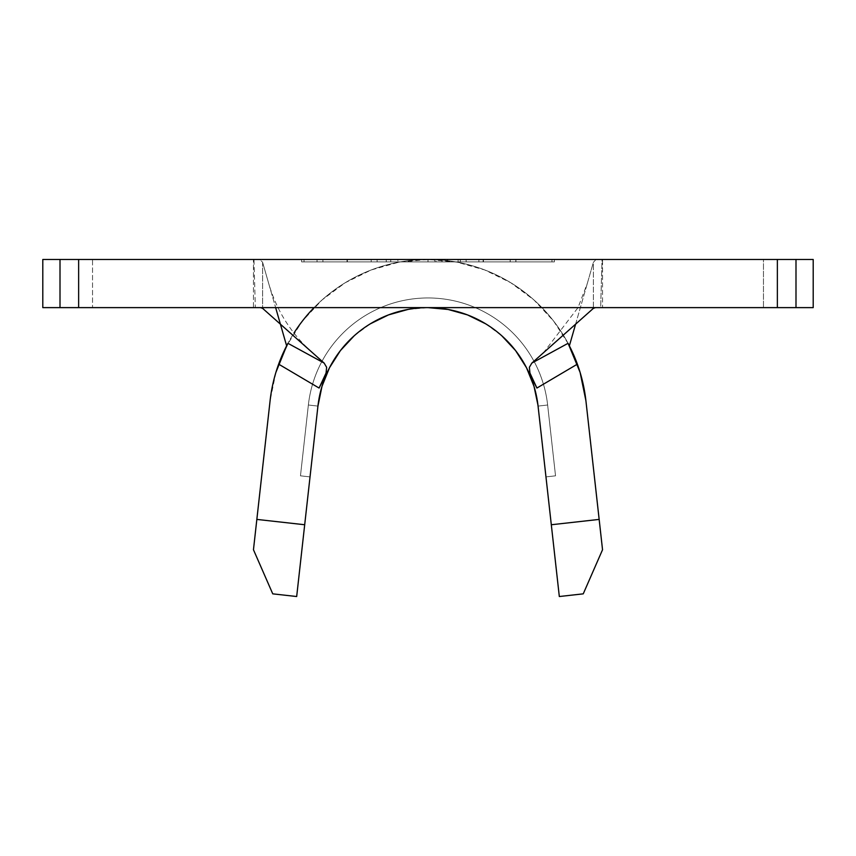 <?xml version="1.0" encoding="UTF-8"?>
<svg xmlns="http://www.w3.org/2000/svg" width="856" height="856" viewBox="0 0 856 856"><rect width="100%" height="100%" fill="white"/><g stroke="black" fill="none" stroke-linecap="round" stroke-linejoin="round"><path stroke-width="0.64" stroke-dasharray="4.28 3.21" d="M280.404 324.178L262.621 262.343L259.989 259.475L253.965 259.475L255.334 307.625L42.8 307.625L42.8 259.475L253.965 259.475L92.544 259.475L92.544 307.625L92.544 259.475L42.8 259.475L42.8 307.625L255.334 307.625L253.965 259.475L418.638 259.475L397.912 259.475L397.912 261.882L458.088 261.882L397.912 261.882L397.912 259.475L458.088 259.475L458.088 261.882L458.088 259.475L437.363 259.475L602.035 259.475L600.666 307.625L763.456 307.625L763.456 259.475L602.035 259.475L763.456 259.475L763.456 307.625L813.2 307.625L813.2 259.475L763.456 259.475L813.2 259.475L813.2 307.625L600.666 307.625L602.035 259.475L596.011 259.475L593.379 262.343L593.39 308.353L593.379 262.343L569.368 345.835A158.895 158.895 0 0 0 314.056 307.625A158.895 158.895 0 0 1 568.117 343.438A158.895 158.895 0 0 0 287.894 343.416A158.895 158.895 0 0 1 293.95 333.07M526.429 367.62L534.005 386.324L538.06 406.086A110.745 110.745 0 0 0 428.011 307.625L602.538 307.625L602.538 259.475L253.462 259.475L602.538 259.475L602.538 307.625L253.462 307.625L253.462 259.475L256.811 259.475L253.462 259.475L253.462 307.625L428 307.625A110.745 110.745 0 0 0 317.94 406.086A110.745 110.745 0 0 1 538.06 406.086A110.745 110.745 0 0 0 317.94 406.086A110.745 110.745 0 0 1 538.06 406.086A110.745 110.745 0 0 0 317.94 406.086A110.745 110.745 0 0 1 538.06 406.086A110.745 110.745 0 0 0 317.94 406.086A110.745 110.745 0 0 1 538.06 406.086A110.745 110.745 0 0 0 317.94 406.086L321.995 386.324L329.571 367.62M312.494 352.715C291.168 333.744 276.541 310.578 268.624 283.218L262.621 262.343L262.61 308.353L262.621 262.343L259.989 259.475L551.981 259.475L304.019 259.475L304.019 261.882L554.388 261.882L554.388 259.475L256.811 259.475L596.011 259.475L593.379 262.343L587.377 283.218L578.025 307.625L543.507 352.715M466.103 259.475L447.549 259.475L478.879 259.475L466.103 259.475L466.103 261.882L478.879 261.882L478.879 259.475L447.549 259.475L478.879 259.475L478.879 261.882L478.868 259.475L478.868 261.882L447.549 261.882L447.549 259.475L447.549 261.882L447.56 259.475L447.56 261.882L460.282 261.882L460.282 259.475L460.282 261.882L460.378 259.475L460.378 261.882L466.199 261.882L466.103 259.475M377.132 259.475L317.03 259.475L377.132 259.475L377.132 261.882L347.397 261.882L347.397 259.475L317.03 259.475L347.397 259.475L347.397 261.882L317.03 261.882L317.03 259.475L317.03 261.882L347.022 261.882L347.022 259.475L347.022 261.882L377.132 261.882L377.132 259.475M411.18 259.475L442.038 259.475L386.206 259.475L411.18 259.475L411.18 261.882L386.206 261.882L386.206 259.475L436.025 259.475L386.206 259.475L386.206 261.882L390.711 261.882L390.711 259.475L390.711 261.882L411.115 261.882L411.115 259.475L411.115 261.882L436.025 261.882L436.025 259.475L436.025 261.882L410.837 261.882L410.837 259.475L410.837 261.882L390.775 261.882L390.775 259.475L390.775 261.882L386.27 261.882L386.27 259.475L386.27 261.882L411.201 261.882L411.201 259.475L411.201 261.882L434.816 261.882L434.816 259.475L411.201 259.475L442.038 259.475L434.816 259.475L434.816 261.882L442.038 261.882L442.038 259.475L442.038 261.882L411.18 261.882L411.18 259.475M515.933 259.475L483.116 259.475L515.933 259.475L515.933 261.882L515.826 259.475L483.126 259.475L515.826 259.475L515.826 261.882L483.116 261.882L483.116 259.475L483.116 261.882L483.126 259.475L483.126 261.882L510.133 261.882L510.133 259.475L510.176 261.882L510.176 259.475L510.176 261.882L483.405 261.882L483.405 259.475L483.405 261.882L483.415 259.475L483.415 261.882L510.187 261.882L510.187 259.475L483.415 259.475L510.219 259.475L510.219 261.882L510.219 259.475L510.219 261.882L483.447 261.882L483.447 259.475L483.447 261.882L483.458 259.475L483.458 261.882L515.933 261.882L515.933 259.475M407.905 309.465L428 307.625A110.745 110.745 0 0 1 428.011 307.625L427.979 307.625A110.745 110.745 0 0 1 538.06 406.086L551.307 524.749L599.157 519.41L585.911 400.747A158.895 158.895 0 0 0 577.361 364.153M255.334 307.625L600.666 307.625L255.334 307.625M599.189 259.475L462.047 259.475L599.189 259.475M575.596 324.178L587.377 283.218M268.624 283.218L275.643 307.625M278.639 364.153A158.895 158.895 0 0 0 270.089 400.747L256.843 519.41L304.693 524.749L317.94 406.086L308.363 405.016A120.375 120.375 0 0 1 547.637 405.016L538.06 406.086L545.968 476.888L555.533 475.829L547.637 405.016L555.533 475.829L547.637 405.016L555.533 475.829L545.968 476.888L538.06 406.086L547.637 405.016L538.06 406.086A110.745 110.745 0 0 0 317.94 406.086A110.745 110.745 0 0 1 427.957 307.625L427.947 307.625M583.246 593.85L602.538 549.745L583.246 593.85L559.321 596.525L551.307 524.749L599.157 519.41L602.538 549.745M253.462 549.745L272.754 593.85L253.462 549.745L256.843 519.41L304.693 524.749L296.679 596.525L272.754 593.85M354.159 335.83L370.359 323.803M485.641 323.803L501.841 335.83M568.256 343.705L553.672 321.139L533.941 299.942L510.7 282.694L484.699 269.94L456.826 262.107L428 259.475L399.174 262.107L371.301 269.94L345.3 282.694L322.059 299.942L302.329 321.139L286.632 345.835M275.9 372.381L270.089 400.747M538.06 406.086L547.637 405.016A120.375 120.375 0 0 0 308.363 405.016A120.375 120.375 0 0 1 547.637 405.016A120.375 120.375 0 0 0 308.363 405.016L317.94 406.086L310.033 476.888L300.467 475.829L308.363 405.016L317.94 406.086L308.363 405.016L300.467 475.829L308.363 405.016L300.467 475.829L310.033 476.888L317.94 406.086L308.363 405.016A120.375 120.375 0 0 1 547.637 405.016L538.06 406.086L547.637 405.016L555.533 475.829L545.968 476.888L555.533 475.829L547.637 405.016L555.533 475.829L547.637 405.016L538.06 406.086L545.968 476.888L555.533 475.829L545.968 476.888L538.06 406.086L547.637 405.016A120.375 120.375 0 0 0 308.363 405.016A120.375 120.375 0 0 1 547.637 405.016A120.375 120.375 0 0 0 308.363 405.016L317.94 406.086A110.745 110.745 0 0 1 538.06 406.086A110.745 110.745 0 0 0 317.94 406.086L310.033 476.888L300.467 475.829L310.033 476.888L300.467 475.829L308.363 405.016L317.94 406.086L308.363 405.016L300.467 475.829L308.363 405.016L300.467 475.829L310.033 476.888L317.94 406.086L308.363 405.016A120.375 120.375 0 0 1 547.637 405.016L538.06 406.086L547.637 405.016L555.533 475.829L545.968 476.888L555.533 475.829L547.637 405.016L555.533 475.829L547.637 405.016L538.06 406.086L545.968 476.888L555.533 475.829L545.968 476.888L538.06 406.086L547.637 405.016A120.375 120.375 0 0 0 308.363 405.016A120.375 120.375 0 0 1 547.637 405.016A120.375 120.375 0 0 0 308.363 405.016L317.94 406.086A110.745 110.745 0 0 1 538.06 406.086A110.745 110.745 0 0 0 317.94 406.086L310.033 476.888L300.467 475.829L310.033 476.888L300.467 475.829L308.363 405.016L317.94 406.086L308.363 405.016L300.467 475.829L308.363 405.016L300.467 475.829L310.033 476.888L317.94 406.086L308.363 405.016A120.375 120.375 0 0 1 547.637 405.016L538.06 406.086L547.637 405.016L555.533 475.829L545.968 476.888L555.533 475.829L547.637 405.016L555.533 475.829L547.637 405.016L538.06 406.086L545.968 476.888L555.533 475.829L545.968 476.888L538.06 406.086L547.637 405.016A120.375 120.375 0 0 0 308.363 405.016A120.375 120.375 0 0 1 547.637 405.016A120.375 120.375 0 0 0 308.363 405.016L317.94 406.086A110.745 110.745 0 0 1 538.06 406.086A110.745 110.745 0 0 0 317.94 406.086L310.033 476.888L300.467 475.829L310.033 476.888L300.467 475.829L308.363 405.016L317.94 406.086L308.363 405.016L300.467 475.829L308.363 405.016L300.467 475.829L310.033 476.888L317.94 406.086M545.968 476.888L555.533 475.829L545.968 476.888M310.033 476.888L300.467 475.829L310.033 476.888M428 259.475L428 261.882L428 259.475L301.612 259.475L301.612 261.882L428 261.882L301.612 261.882L301.612 259.475L301.612 261.882L301.612 259.475L428 259.475L428 261.882L428 259.475L554.388 259.475L554.388 261.882L428 261.882L554.388 261.882L554.388 259.475L554.388 261.882L301.612 261.882L551.981 261.882L304.019 261.882L428 261.882L428 259.475L428 261.882L304.019 261.882L304.019 259.475L304.019 261.882L304.019 259.475L551.981 259.475L551.981 261.882L428 261.882L428 259.475L428 261.882L551.981 261.882L551.981 259.475L551.981 261.882L551.981 259.475L428 259.475M397.912 261.882L458.088 261.882L397.912 261.882M347.397 261.882L317.03 261.882L347.397 261.882M322.926 261.882L371.194 261.882L322.926 261.882L347.129 261.882L347.129 259.475L322.926 259.475L322.926 261.882L322.926 259.475L347.204 259.475L347.204 261.882L322.926 261.882M347.204 259.475L371.194 259.475L371.194 261.882L347.204 261.882L347.204 259.475L371.194 259.475L347.129 259.475L347.129 261.882L371.194 261.882L371.194 259.475L347.204 259.475M322.926 259.475L329.87 259.475L322.926 259.475M386.206 261.882L442.038 261.882L386.206 261.882M478.879 261.882L447.549 261.882L478.879 261.882M515.826 261.882L483.116 261.882L515.826 261.882"/><path stroke-width="1.28" d="M571.936 351.067A158.895 158.895 0 0 0 568.117 343.438A158.895 158.895 0 0 1 569.368 345.835L577.361 364.153A158.895 158.895 0 0 1 585.911 400.747L602.538 549.745L583.246 593.85L559.321 596.525L538.06 406.086L559.321 596.525L583.246 593.85L559.321 596.525L551.307 524.749L599.157 519.41L585.911 400.747A158.895 158.895 0 0 0 577.361 364.153L536.915 388.046L529.939 373.034L529.361 367.31L531.854 363.083L568.052 343.32L577.361 364.153L536.915 388.046L529.939 373.034L529.361 367.31L531.854 363.083L568.052 343.32L569.368 345.835L575.596 324.178M275.643 307.625L286.632 345.835L287.948 343.32L324.146 363.083L262.61 308.353L260.545 307.625L262.61 308.353L324.146 363.083L326.639 367.299L326.061 373.034L319.085 388.046L278.639 364.153L287.948 343.32L324.146 363.083L326.639 367.299L326.061 373.034L323.108 380.118L319.085 388.046L278.639 364.153A158.895 158.895 0 0 0 270.089 400.747L256.843 519.41L304.693 524.749L317.94 406.086A110.745 110.745 0 0 1 427.979 307.625L428.011 307.625A110.745 110.745 0 0 0 427.979 307.625A110.745 110.745 0 0 1 428 307.625L428 307.625A110.745 110.745 0 0 1 538.06 406.086L551.307 524.749L599.157 519.41L585.911 400.747L580.101 372.381L568.256 343.705M501.841 335.83L515.59 350.596L526.429 367.62L536.915 388.046L526.536 367.812A110.745 110.745 0 0 0 428.064 307.625L428.011 307.625A110.745 110.745 0 0 1 428 307.625A110.745 110.745 0 0 0 427.957 307.625L795.994 307.625L777.366 307.625L777.366 259.475L795.994 259.475L795.994 307.625L813.2 307.625L813.2 259.475L813.2 307.625L795.994 307.625L795.994 259.475L813.2 259.475L78.634 259.475L78.634 307.625L777.366 307.625L777.366 259.475L60.006 259.475L60.006 307.625L42.8 307.625L42.8 259.475L60.006 259.475L42.8 259.475L42.8 307.625L60.006 307.625L60.006 259.475L78.634 259.475L78.634 307.625L60.006 307.625L428 307.625L448.095 309.465L467.526 314.912L485.641 323.803M593.39 308.353L531.854 363.083L593.39 308.353L595.455 307.625L593.39 308.353M314.056 307.625A158.895 158.895 0 0 0 293.95 333.07A158.895 158.895 0 0 1 314.056 307.625M270.089 400.747L256.843 519.41L304.693 524.749L296.679 596.525L272.754 593.85L296.679 596.525L317.94 406.086L296.679 596.525L272.754 593.85L253.462 549.745L270.089 400.747A158.895 158.895 0 0 1 278.639 364.153L287.948 343.32L286.632 345.835L280.404 324.178M318.047 405.123L310.033 476.888L317.94 406.086L310.033 476.888L317.94 406.086L310.033 476.888L317.94 406.086L310.033 476.888L317.94 406.086L321.963 386.42L329.464 367.812L319.085 388.046L329.464 367.812A110.745 110.745 0 0 1 425.122 307.657M262.61 308.353L262.61 307.625L262.61 308.353M526.536 367.812L534.037 386.42L537.953 405.123M286.632 345.835A158.895 158.895 0 0 1 287.894 343.416A158.895 158.895 0 0 0 284.074 351.046M577.361 364.153A158.895 158.895 0 0 0 572.086 351.399M283.892 351.431A158.895 158.895 0 0 0 278.639 364.153M602.538 549.745L599.157 519.41L602.538 549.745L583.246 593.85M256.843 519.41L253.462 549.745L256.843 519.41M329.464 367.812L340.41 350.596L354.159 335.83M370.359 323.803L388.474 314.912L407.905 309.465M286.771 345.557L275.9 372.381M272.754 593.85L253.462 549.745"/></g></svg>
